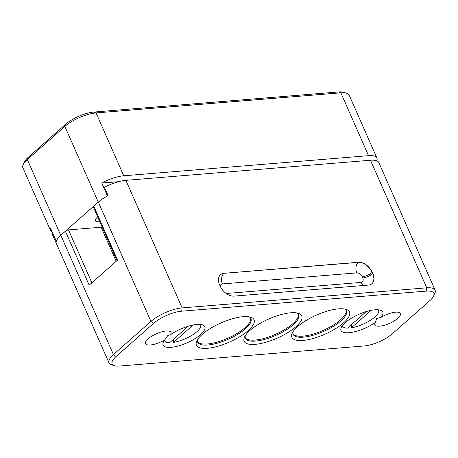 <?xml version="1.0" encoding="UTF-8"?>
<svg xmlns="http://www.w3.org/2000/svg" width="458" height="458" viewBox="0 0 458 458"><rect width="100%" height="100%" fill="white"/><g stroke="black" fill="none" stroke-linecap="round" stroke-linejoin="round"><path stroke-width="0.69" d="M250.658 318.19A29.083 9.658 -23.8 0 1 245.099 327.653A29.083 9.658 -23.8 0 1 217.768 341.914A29.083 9.658 -23.8 0 1 197.524 341.628M298.387 314.274A29.083 9.658 -23.8 0 1 292.828 323.732A29.083 9.658 -23.8 0 1 265.491 337.998A29.083 9.658 -23.8 0 1 245.253 337.706M346.116 310.352A29.083 9.658 -23.8 0 1 340.557 319.816A29.083 9.658 -23.8 0 1 313.22 334.077A29.083 9.658 -23.8 0 1 292.983 333.785M99.798 221.666A10.202 3.389 -23.8 0 1 98.974 221.758A10.202 3.389 -23.8 0 1 95.43 220.756A10.202 3.389 -23.8 0 1 97.709 216.92M116.979 260.619L93.329 206.993A2.405 0.796 -23.8 0 1 93.776 206.169L98.344 202.133A24.034 7.986 -23.8 0 1 107.516 195.91L107.43 195.915A24.034 7.986 156.2 0 0 98.258 202.138L60.737 235.292A24.034 7.986 156.2 0 0 56.271 241.131L56.357 241.126A24.034 7.986 -23.8 0 1 60.828 235.286L65.397 231.25A2.405 0.796 -23.8 0 1 68.517 229.899L101.155 227.22A22.597 7.505 156.2 0 0 102.203 227.111M107.516 195.91A24.034 7.986 156.2 0 1 108.122 195.589L104.458 187.288A24.034 7.986 -23.8 0 1 125.876 180.338L370.482 160.243A24.034 7.986 -23.8 0 1 378.835 162.601L435.1 290.177A24.034 7.986 156.2 0 0 426.753 287.819L182.141 307.908A24.034 7.986 156.2 0 0 150.951 321.407L113.435 354.561A24.034 7.986 156.2 0 0 108.987 362.822A24.034 7.986 156.2 0 0 111.534 364.774L114.391 365.684A21.635 7.185 -23.8 0 1 116.103 356.496L153.625 323.337A21.635 7.185 -23.8 0 1 181.694 311.188L426.301 291.099A21.635 7.185 -23.8 0 1 433.571 296.097A21.635 7.185 -23.8 0 1 429.816 300.654L392.294 333.808A21.635 7.185 -23.8 0 1 364.225 345.956L119.618 366.045A21.635 7.185 -23.8 0 1 114.391 365.684M433.571 296.097L434.825 293.372A24.034 7.986 156.2 0 0 435.1 290.177M65.397 231.25L89.184 285.179L117.563 260.104L93.776 206.169M200.415 324.413A19.7 6.544 -23.8 0 1 193.362 334.357A19.7 6.544 -23.8 0 1 173.473 342.401L173.777 339.04M193.207 324.962L173.473 342.401M164.456 340.277A19.7 6.544 -23.8 0 0 169.609 342.721L188.312 326.193M378.342 309.803A19.7 6.544 -23.8 0 1 371.289 319.747A19.7 6.544 -23.8 0 1 351.4 327.791L351.704 324.424M371.135 310.347L351.4 327.791M342.384 325.661A19.7 6.544 -23.8 0 0 346.964 328.088A19.7 6.544 -23.8 0 0 347.542 328.105L366.24 311.577M56.357 241.126A24.034 7.986 156.2 0 0 56.277 241.4L52.727 233.099M108.987 362.822L52.722 235.246A24.034 7.986 -23.8 0 1 52.618 233.105M297.7 326.543A31.488 10.46 156.2 0 0 292.238 333.178A31.488 10.46 156.2 0 0 324.911 334.22A31.488 10.46 156.2 0 0 346.168 309.39A31.488 10.46 156.2 0 0 297.7 326.543M202.241 334.38A31.488 10.46 156.2 0 0 196.78 341.015A31.488 10.46 156.2 0 0 229.452 342.063A31.488 10.46 156.2 0 0 250.709 317.228A31.488 10.46 156.2 0 0 202.241 334.38M375.257 322.506A22.837 7.586 -23.8 0 1 346.174 332.777A22.837 7.586 -23.8 0 1 341.095 327.917A22.837 7.586 -23.8 0 1 358.86 314.325A22.837 7.586 -23.8 0 1 380.879 310.369A22.837 7.586 -23.8 0 1 381.079 317.36A13.94 4.632 -23.8 0 1 400.384 313.53A13.94 4.632 -23.8 0 1 389.5 323.394A13.94 4.632 -23.8 0 1 374.873 324.779A13.94 4.632 -23.8 0 1 375.257 322.506L376.768 318.442L381.079 317.36M170.662 334.638A22.837 7.586 -23.8 0 1 202.946 324.985A22.837 7.586 -23.8 0 1 187.053 342.819A22.837 7.586 -23.8 0 1 163.168 342.527A22.837 7.586 -23.8 0 1 164.84 339.79A13.94 4.632 -23.8 0 1 145.535 343.615A13.94 4.632 -23.8 0 1 156.418 333.756A13.94 4.632 -23.8 0 1 171.046 332.365A13.94 4.632 -23.8 0 1 170.662 334.638M249.971 330.458A31.488 10.46 156.2 0 0 244.509 337.094A31.488 10.46 156.2 0 0 277.182 338.141A31.488 10.46 156.2 0 0 298.439 313.312A31.488 10.46 156.2 0 0 249.971 330.458M344.571 309.007A29.083 9.658 -23.8 0 1 346.385 310.845A29.083 9.658 -23.8 0 1 323.669 331.42A29.083 9.658 -23.8 0 1 293.16 334.317A29.083 9.658 -23.8 0 1 293.028 331.741M296.841 312.929A29.083 9.658 -23.8 0 1 298.656 314.76A29.083 9.658 -23.8 0 1 275.945 335.336A29.083 9.658 -23.8 0 1 245.436 338.233A29.083 9.658 -23.8 0 1 245.305 335.662M249.112 316.85A29.083 9.658 -23.8 0 1 250.927 318.682A29.083 9.658 -23.8 0 1 228.216 339.258A29.083 9.658 -23.8 0 1 197.707 342.155A29.083 9.658 -23.8 0 1 197.575 339.578M372.268 272.304L372.818 273.546A12.498 8.158 -131.5 0 1 371.97 283.662A12.498 8.158 -131.5 0 1 368.45 285.082L234.038 296.12A12.498 8.158 -131.5 0 1 220.155 286.084L219.605 284.842A12.498 8.158 -131.5 0 1 220.458 274.726A12.498 8.158 -131.5 0 1 223.973 273.306L358.385 262.268A12.498 8.158 -131.5 0 1 372.268 272.304L372.131 272.424A7.694 2.553 -23.8 0 1 362.152 276.741L362.702 277.989A4.809 3.137 -131.5 0 1 361.019 282.426L226.607 293.464A4.809 3.137 -131.5 0 1 226.155 293.469M170.662 334.643L167.783 335.605L164.84 339.79M346.643 93.226L343.786 92.316A21.635 7.185 156.2 0 0 338.559 91.955L93.776 112.055A21.635 7.185 156.2 0 0 65.706 124.204L28.184 157.363A21.635 7.185 156.2 0 0 24.429 161.92L23.175 164.645A24.034 7.986 -23.8 0 1 27.343 159.579L64.864 126.425A24.034 7.986 -23.8 0 1 96.054 112.926L340.838 92.819A24.034 7.986 -23.8 0 1 346.643 93.226A24.034 7.986 -23.8 0 1 349.185 95.178L376.911 158.033A24.034 7.986 -23.8 0 1 376.934 160.455L377.174 161.004M52.395 232.343A24.034 7.986 -23.8 0 1 50.62 230.695L22.9 167.84A24.034 7.986 -23.8 0 1 23.175 164.645M107.43 195.915L101.756 183.057A24.034 7.986 -23.8 0 1 123.774 175.78L368.558 155.674A24.034 7.986 -23.8 0 1 376.911 158.033M50.62 230.695A24.034 7.986 -23.8 0 1 50.598 228.267L56.271 241.131M101.756 183.057L118.611 181.671M375.904 160.54L376.934 160.455M370.482 160.243L426.753 287.819L426.301 291.099M98.344 202.133L150.951 321.407L153.625 323.337M125.876 180.338L182.141 307.908L181.694 311.188M60.828 235.286L113.435 354.561L116.103 356.496M226.83 293.933A7.694 5.238 85.3 0 1 226.607 293.464M363.434 285.494A7.694 5.238 85.3 0 1 361.019 282.426M220.275 286.342A4.809 3.137 -131.5 0 1 222.399 283.92A7.694 5.238 85.3 0 1 223.836 273.426A12.498 8.158 48.5 0 0 220.39 274.789M371.902 283.72A12.498 8.158 48.5 0 0 372.68 273.666A7.694 2.553 -23.8 0 1 362.702 277.989M222.399 283.92L356.811 272.882A7.694 5.238 85.3 0 1 358.248 262.388L223.973 273.306M372.818 273.546L372.131 272.424A12.498 8.158 48.5 0 0 358.248 262.388L358.385 262.268M356.811 272.882A4.809 3.137 -131.5 0 1 362.152 276.741M91.858 282.821L68.517 229.899M101.155 227.22L116.195 261.312M60.737 235.292L27.343 159.579L28.184 157.363M98.258 202.138L64.864 126.425L65.706 124.204M123.774 175.78L96.054 112.926L93.776 112.055M368.558 155.674L340.838 92.819L338.559 91.955"/></g></svg>
